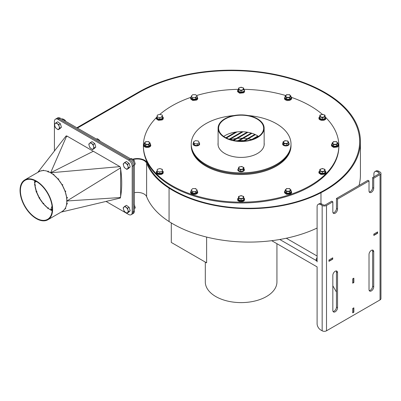 <?xml version="1.0" encoding="UTF-8"?>
<svg xmlns="http://www.w3.org/2000/svg" width="401" height="401" viewBox="0 0 401 401"><rect width="100%" height="100%" fill="white"/><g stroke="black" fill="none" stroke-linecap="round" stroke-linejoin="round"><path stroke-width="0.6" d="M58.777 124.676L59.198 126.48A3.328 1.92 -120 0 0 57.333 123.749A3.328 1.92 -120 0 0 55.163 123.528L54.431 124.24L54.852 126.044L55.468 127.734L56.716 128.776A3.328 1.92 -120 0 0 58.892 128.992L58.16 129.703L59.764 128.776L61.418 127.247L60.381 123.749L57.689 121.784L56.085 122.711L58.777 124.676L60.381 123.749M56.085 122.711L55.163 123.528A3.328 1.92 -120 0 0 54.852 126.044A3.328 1.92 -120 0 0 56.716 128.776L58.16 129.703M60.992 125.804A2.967 1.714 -120 0 0 60.721 124.891M59.814 128.17L58.892 128.992A3.328 1.92 -120 0 0 59.198 126.48L59.814 128.17L61.418 127.247M127.518 164.365L127.939 166.169A3.328 1.92 -120 0 0 126.079 163.438A3.328 1.92 -120 0 0 123.904 163.217L123.172 163.929L123.593 165.733L124.21 167.423L125.458 168.465A3.328 1.92 -120 0 0 127.633 168.681L126.901 169.387L128.505 168.465L130.16 166.936L129.122 163.438L126.43 161.473L124.826 162.395L127.518 164.365L129.122 163.438M124.826 162.395L123.904 163.217A3.328 1.92 -120 0 0 123.593 165.733A3.328 1.92 -120 0 0 125.458 168.465L126.901 169.387M129.734 165.493A2.967 1.714 -120 0 0 129.463 164.575M128.556 167.859L127.633 168.681A3.328 1.92 -120 0 0 127.939 166.169L128.556 167.859L130.16 166.936M127.518 208.229L127.939 210.034A3.328 1.92 -120 0 0 126.079 207.302A3.328 1.92 -120 0 0 123.904 207.086L123.172 207.793L123.593 209.598L124.21 211.292L125.458 212.329A3.328 1.92 -120 0 0 127.633 212.545L126.901 213.257L128.505 212.329L130.16 210.801L129.122 207.302L126.43 205.337L124.826 206.264L127.518 208.229L129.122 207.302M124.826 206.264L123.904 207.086A3.328 1.92 -120 0 0 123.593 209.598A3.328 1.92 -120 0 0 125.458 212.329L126.901 213.257M129.734 209.357A2.967 1.714 -120 0 0 129.463 208.445M128.556 211.728L127.633 212.545A3.328 1.92 -120 0 0 127.939 210.034L128.556 211.728L130.16 210.801M93.147 144.52L93.568 146.325A3.328 1.92 -120 0 0 91.704 143.593A3.328 1.92 -120 0 0 89.533 143.373L88.801 144.084L89.222 145.889L89.839 147.578L91.087 148.621A3.328 1.92 -120 0 0 93.263 148.836L92.531 149.548L94.135 148.621L95.789 147.092L94.751 143.593L92.06 141.628L90.456 142.55L93.147 144.52L94.751 143.593M90.456 142.55L89.533 143.373A3.328 1.92 -120 0 0 89.222 145.889A3.328 1.92 -120 0 0 91.087 148.621L92.531 149.548M95.363 145.648A2.967 1.714 -120 0 0 95.092 144.731M94.185 148.014L93.263 148.836A3.328 1.92 -120 0 0 93.568 146.325L94.185 148.014L95.789 147.092M134.38 208.365L135.267 207.848L134.38 208.741M134.23 204.355L135.267 207.848M96.461 139.087L97.167 138.676L98.726 139.538L100.185 141.237M99.508 140.846L99.859 140.646M130.831 158.931L131.538 158.52L134.23 160.49L135.267 163.984L134.37 164.881M133.057 161.167L134.23 160.49M134.34 164.52L135.267 163.984M64.641 120.716L65.193 120.4L64.045 119.493L62.476 118.831L61.929 119.147M65.193 120.4L65.789 121.378M106.034 201.432L128.591 214.455A5.118 2.952 -120 0 0 131.147 214.705L133.317 213.452A5.118 2.952 -120 0 0 134.38 211.111L134.38 165.157A5.118 2.952 -120 0 0 130.761 158.891L60.21 118.155A5.118 2.952 -120 0 0 57.654 117.904L56.566 118.531A5.118 2.952 -120 0 1 59.122 118.781A5.118 2.952 -120 0 0 56.566 118.531L55.478 119.157A5.118 2.952 -120 0 0 54.421 121.498L54.421 150.992M131.147 214.705A5.118 2.952 -120 0 0 132.21 212.365L132.21 166.41A5.118 2.952 -120 0 0 128.591 160.144L58.04 119.408L59.122 118.781L129.673 159.518A5.118 2.952 -120 0 1 133.292 165.783L133.292 211.738A5.118 2.952 -120 0 1 132.235 214.079A5.118 2.952 -120 0 0 133.292 211.738L133.292 165.783A5.118 2.952 -120 0 0 129.673 159.518L59.122 118.781L60.21 118.155M320.464 192.38A118.536 68.436 0 0 0 359.657 141.533A118.536 68.436 0 0 0 329.186 95.724L329.186 95.729A118.536 68.436 180 0 1 359.657 141.533A118.536 68.436 180 0 1 320.464 192.38A106.791 61.659 180 0 1 169.638 187.838A106.796 61.659 0 0 0 320.464 192.38L320.464 192.38M76.852 127.764L137.854 92.546A132.34 76.406 180 0 1 329.757 95.428A119.303 68.882 180 0 1 360.424 141.533L360.424 174.956A119.303 68.882 180 0 1 359.035 185.442M317.096 228.054A107.563 62.1 180 0 1 169.067 221.558A96.982 55.99 180 0 1 146.616 196.655A9.464 5.464 0 0 0 134.38 192.701M132.801 159.182A10.236 5.91 180 0 1 147.362 163.132A96.215 55.549 0 0 0 169.638 187.843A96.215 55.549 180 0 1 147.362 163.132A10.236 5.91 0 0 0 132.801 159.182M360.424 141.533A119.303 68.882 180 0 1 320.975 192.711A107.563 62.1 180 0 1 169.067 188.139A96.982 55.99 180 0 1 146.616 163.232A9.464 5.464 0 0 0 133.292 159.533M329.186 95.729A131.573 75.964 180 0 0 138.4 92.862L77.393 128.079L138.4 92.862A131.573 75.964 180 0 1 329.186 95.724M271.723 240.69L317.096 266.891L317.096 323.707A5.118 2.952 -120 0 0 320.715 329.973L322.163 330.805A3.068 1.774 0 0 0 326.504 330.805L380.053 299.893A3.068 1.774 0 0 0 380.95 298.64L380.95 173.307A3.068 1.774 0 0 0 380.053 172.054L378.604 171.217L377.516 171.844A5.118 2.952 -120 0 0 374.96 171.593A5.118 2.952 -120 0 0 373.902 173.934L373.902 176.861M322.163 330.805L322.163 205.477A3.068 1.774 0 0 0 326.504 205.477L332.835 201.818L331.752 201.192L325.422 204.851A1.534 0.887 180 0 1 323.246 204.851L321.803 204.014L320.715 204.64A5.118 2.952 -120 0 0 318.158 204.385A5.118 2.952 -120 0 0 317.096 206.731L317.096 261.873A1.023 0.591 -120 0 0 316.374 260.62L316.013 260.414A3.068 1.774 -60 0 1 317.096 257.617M332.73 259.161L328.965 261.332L328.965 259.993L332.73 257.823L332.73 259.161L332.474 259.011M369.251 290.605A3.328 1.92 120 0 0 372.634 286.209L372.634 251.116A3.328 1.92 120 0 0 372.399 250.069M369.015 254.46A3.328 1.92 -60 0 1 370.469 251.111A3.328 1.92 -60 0 1 373.03 250.224A3.328 1.92 -60 0 1 373.717 251.743L373.717 286.835A3.328 1.92 -60 0 1 372.268 290.184A3.328 1.92 -60 0 1 369.707 291.076A3.328 1.92 -60 0 1 369.015 289.552L369.015 254.46M353.642 278.294L353.642 282.344L352.7 282.89M373.827 235.181L377.336 233.151L377.336 232.069M377.592 233.257L373.827 235.432L373.827 234.094L377.592 231.923L377.592 233.257L377.336 233.111M206.625 237.076L206.625 262.85L171.292 242.45L171.292 222.941M353.642 307.958L353.642 312.008L352.7 312.549M333.076 311.492A3.328 1.92 120 0 0 336.454 307.101L336.454 272.008A3.328 1.92 120 0 0 336.218 270.956M337.542 307.727A3.328 1.92 -60 0 1 336.088 311.071A3.328 1.92 -60 0 1 333.527 311.963A3.328 1.92 -60 0 1 332.835 310.439L332.835 275.347A3.328 1.92 -60 0 1 334.289 272.003A3.328 1.92 -60 0 1 336.85 271.111A3.328 1.92 -60 0 1 337.542 272.635L337.542 307.727L336.454 307.101M318.158 204.385L319.241 203.758A5.118 2.952 60 0 1 321.803 204.014M205.302 262.084L205.302 281.928A35.814 20.677 0 0 0 215.793 296.55A35.814 20.677 0 0 0 254.825 301.036A35.814 20.677 0 0 0 276.936 281.928L276.936 243.703M322.163 205.477L320.715 204.64M374.96 171.593L376.048 170.966A5.118 2.952 60 0 1 378.604 171.217M369.015 180.931L367.933 180.305L336.454 198.48L337.542 199.107L369.015 180.931L369.015 190.956A3.328 1.92 -60 0 0 369.707 192.48A3.328 1.92 -60 0 0 372.268 191.588A3.328 1.92 -60 0 0 373.717 188.244L373.717 178.214L380.053 174.56A3.068 1.774 0 0 0 380.95 173.307M352.7 283.181L352.7 278.835L353.857 278.169L353.857 282.515L352.7 283.181M353.857 312.173L352.7 312.845L352.7 308.499L353.857 307.833L353.857 312.173L353.602 312.028M336.454 292.058L332.835 285.793M333.076 212.896A3.328 1.92 120 0 0 336.454 208.505L336.454 198.48M337.542 199.107L337.542 209.132A3.328 1.92 -60 0 1 336.088 212.48A3.328 1.92 -60 0 1 333.527 213.367A3.328 1.92 -60 0 1 332.835 211.848L332.835 201.818M328.965 261.081L332.474 259.056L332.474 257.968M317.096 259.788L316.013 260.414L279.778 239.492M369.251 192.009A3.328 1.92 120 0 0 372.634 187.618L372.634 177.588L378.965 173.934L378.965 172.681L377.516 171.844M378.965 172.681A1.534 0.887 180 0 1 379.416 173.307A1.534 0.887 180 0 1 378.965 173.934M372.634 177.588L373.717 178.214M353.602 282.369L353.857 282.515M325 115.172L324.98 118.48L322.414 119.328L319.863 118.465L319.883 115.157L322.449 114.31L325 115.172L324.98 116.876L322.414 117.724L319.863 116.861M322.414 119.328L322.414 117.724M320.429 116.531A2.301 1.328 180 0 1 321.036 114.816A2.301 1.328 180 0 1 324.058 114.937A2.301 1.328 180 0 1 323.828 116.932A2.301 1.328 180 0 1 320.429 116.531M291.021 190.074L291.021 191.678L289.527 193.152L286.575 193.142L285.111 191.658L285.111 190.054L286.605 188.585L289.557 188.595L291.021 190.074L289.527 191.548L286.575 191.538L285.111 190.054M286.926 188.766A2.301 1.328 180 0 1 289.898 189.117A2.301 1.328 180 0 1 289.692 190.861A2.301 1.328 180 0 1 286.234 190.731A2.301 1.328 180 0 1 286.926 188.766M286.575 193.142L286.575 191.538M289.527 191.548L289.527 193.152M192.68 191.538L191.222 190.054L192.711 188.585L195.668 188.595L197.127 190.074L195.638 191.548L192.68 191.538L192.68 193.142L191.222 191.658L191.222 190.054M197.127 190.074L197.127 191.678L195.638 193.152L192.68 193.142M195.337 188.776A2.301 1.328 180 0 1 195.803 188.981L195.337 188.776M195.638 191.548L195.638 193.152M159.829 114.31L162.375 115.172L162.36 116.876L159.788 117.724L157.242 116.861L157.257 115.157L159.829 114.31M157.242 116.861L157.242 118.465L159.788 119.328L162.36 118.48L162.375 115.172M161.793 116.546A2.301 1.328 180 0 1 161.438 116.816L161.793 116.546M159.788 119.328L159.788 117.724M162.36 118.48L162.36 116.876M144.275 143.112L145.769 141.638L148.721 141.648L150.185 143.132L148.691 144.601L145.738 144.591L144.275 143.112L144.275 144.716L145.738 146.195L148.691 146.205L148.691 144.601M150.185 143.132L150.185 144.736L148.691 146.205M145.738 144.591L145.738 146.195M149.533 142.987A2.301 1.328 180 0 1 146.626 144.26A2.301 1.328 180 0 1 145.237 142.31A2.301 1.328 180 0 1 148.856 142.039A2.301 1.328 180 0 1 149.533 142.987M243.688 196.485L243.668 199.793L241.101 200.635L238.555 199.773L238.57 196.465L241.136 195.623L243.688 196.485L243.668 198.189L241.101 199.031L238.555 198.169M241.131 195.853A2.301 1.328 180 0 1 242.745 196.244A2.301 1.328 180 0 1 242.269 198.34A2.301 1.328 180 0 1 238.896 197.523A2.301 1.328 180 0 1 241.131 195.853M162.375 169.382L162.36 172.691L159.788 173.533L157.242 172.671L157.257 169.362L159.829 168.52L162.375 169.382L162.36 171.087L159.788 171.929L157.242 171.067M161.809 169.422L161.438 169.142A2.301 1.328 180 0 1 161.809 169.422M159.788 171.929L159.788 173.533M195.803 96.972A2.301 1.328 180 0 1 195.312 97.187L195.803 96.972M336.504 141.648L337.963 143.132L337.963 144.736L336.469 146.205L333.517 146.195L332.058 144.716L332.058 143.112L333.547 141.638L336.504 141.648M333.517 146.195L333.517 144.591L332.058 143.112M332.71 142.972A2.301 1.328 180 0 1 335.898 141.754A2.301 1.328 180 0 1 336.639 143.919A2.301 1.328 180 0 1 334.123 144.205A2.301 1.328 180 0 1 332.71 142.972M337.963 143.132L336.469 144.601L333.517 144.591M336.469 146.205L336.469 144.601M198.31 141.012L199.242 142.626L197.282 143.904L194.39 143.563L193.457 141.944L195.417 140.666L198.31 141.012M197.282 143.904L197.282 145.508L199.242 144.23L199.242 142.626M197.282 145.508L194.39 145.167L193.457 143.548L193.457 141.944M324.98 171.087L322.414 171.929L319.863 171.067L319.883 169.362L322.449 168.52L325 169.382L324.98 172.691L322.414 173.533L322.414 171.929M325 169.382L324.98 172.691M322.414 173.533L319.863 172.671L319.863 171.067M241.101 90.621L238.555 89.759L238.57 88.055L241.136 87.207L243.688 88.07L243.668 89.774L241.101 90.621L241.101 92.225L238.555 91.363L238.555 89.759M192.68 97.649L191.222 96.165L191.222 97.769L192.68 99.253L192.68 97.649L195.638 97.659L197.127 96.185L195.668 94.706L192.711 94.696L191.222 96.165M240.525 171.407L240.525 169.803L238.319 168.671L238.911 167.001L241.713 166.46L243.923 167.593L243.332 169.267L243.332 170.871L240.525 171.407L238.319 170.275L238.319 168.671M324.98 118.48L324.98 116.876M195.638 97.659L195.638 99.263L197.127 97.789L197.127 96.185M205.843 165.267A49.889 28.802 180 0 1 191.232 144.901A49.889 28.802 -0 0 0 241.121 173.703A49.889 28.802 -0 0 0 291.006 144.901A49.889 28.802 180 0 1 260.209 171.508A49.889 28.802 180 0 1 205.843 165.267M233.908 115.563A49.889 28.802 -0 0 0 191.232 144.064L191.232 145.733A49.889 28.802 0 0 0 205.843 166.099A49.889 28.802 0 0 0 260.209 172.345A49.889 28.802 0 0 0 291.006 145.733L291.006 144.064A49.889 28.802 -0 0 0 248.334 115.563M286.575 97.649L285.111 96.165L286.605 94.696L289.557 94.706L291.021 96.185L289.527 97.659L286.575 97.649L286.575 99.253L285.111 97.769L285.111 96.165M241.101 199.031L241.101 200.635M143.393 145.733L143.393 146.571A97.729 56.421 0 0 0 241.121 202.991A97.729 56.421 0 0 0 338.845 146.571L338.845 145.733A97.729 56.421 180 0 1 241.121 202.159A97.729 56.421 180 0 1 143.393 145.733A97.729 56.421 180 0 1 156.225 117.789M162.36 172.691L162.36 171.087M243.688 88.07L243.668 89.774M243.668 198.189L243.668 199.793M243.923 167.593L243.923 169.197L243.332 170.871M289.692 95.092A2.301 1.328 180 0 1 289.888 96.847A2.301 1.328 180 0 1 286.9 97.182A2.301 1.328 180 0 1 286.244 95.222A2.301 1.328 180 0 1 289.692 95.092M246.269 140.841A26.351 15.213 0 0 0 244.916 140.706M244.008 140.641A26.351 15.213 0 0 0 239.337 140.586M238.214 140.641A26.351 15.213 0 0 0 235.968 140.841M241.106 90.1A2.301 1.328 180 0 1 238.896 88.421A2.301 1.328 180 0 1 242.274 87.624A2.301 1.328 180 0 1 242.745 89.709A2.301 1.328 180 0 1 241.106 90.1M288.785 142.626L288.785 144.23L286.825 145.508L283.928 145.167L282.996 143.548L282.996 141.944L284.956 140.666L287.853 141.012L288.785 142.626L286.825 143.904L283.928 143.563L282.996 141.944M289.527 97.659L289.527 99.263L291.021 97.789L291.021 96.185M291.372 97.343A97.729 56.421 180 0 1 310.224 105.839A97.729 56.421 180 0 1 322.319 114.34M326.018 117.789A97.729 56.421 180 0 1 338.845 145.733M159.929 114.335A97.729 56.421 180 0 1 190.866 97.343M196.555 95.523A97.729 56.421 180 0 1 238.555 89.333M243.688 89.333A97.729 56.421 180 0 1 285.682 95.518M324.058 171.021A2.301 1.328 180 0 1 321.026 171.132A2.301 1.328 180 0 1 320.444 169.412A2.301 1.328 180 0 1 323.838 169.032A2.301 1.328 180 0 1 324.058 171.021M243.668 91.378L241.101 92.225M240.59 114.902L242.079 114.907M242.745 168.931A2.301 1.328 180 0 1 239.542 168.956A2.301 1.328 180 0 1 239.397 167.107A2.301 1.328 180 0 1 242.7 167.022A2.301 1.328 180 0 1 242.745 168.931M289.527 99.263L286.575 99.253M287.517 141.202A2.301 1.328 180 0 1 287.567 143.052A2.301 1.328 180 0 1 284.364 143.137A2.301 1.328 180 0 1 284.214 141.232A2.301 1.328 180 0 1 287.517 141.202M283.928 145.167L283.928 143.563M195.638 99.263L192.68 99.253M194.39 143.563L194.39 145.167M243.332 169.267L240.525 169.803M286.825 145.508L286.825 143.904M218.094 143.603A23.103 13.338 -0 0 0 218.024 144.38A23.103 13.338 -0 0 1 218.094 143.603M264.214 144.38A23.103 13.338 -0 0 0 264.144 143.603A23.103 13.338 -0 0 1 264.214 144.38M218.094 142.977A23.103 13.338 -0 0 0 218.019 144.064A23.103 13.338 -0 0 0 241.121 157.403A23.103 13.338 -0 0 0 264.219 144.064A23.103 13.338 -0 0 0 264.144 142.977M191.232 144.064A49.889 28.802 -0 0 0 241.121 172.866A49.889 28.802 -0 0 0 291.006 144.064M218.605 128.19A22.511 12.997 -0 0 0 241.121 141.187A22.511 12.997 -0 0 0 263.632 128.19A22.511 12.997 -0 0 0 241.121 115.192A22.511 12.997 -0 0 0 218.605 128.19M258.515 136.44A22.511 12.997 -0 0 0 223.723 136.44M218.094 128.19A23.022 13.293 -0 0 0 241.121 141.483A23.022 13.293 -0 0 0 264.144 128.19A23.022 13.293 -0 0 0 241.121 114.897A23.022 13.293 -0 0 0 218.094 128.19L218.094 144.691A23.022 13.293 -0 0 0 218.119 145.317M264.119 145.317A23.022 13.293 -0 0 0 264.144 144.691L264.144 128.19M52.24 209.683L50.601 209.974L52.25 208.901L50.601 209.974L48.486 208.55L48.31 207.783L47.684 207.929L43.779 204.124L43.684 203.247L43.138 203.367L39.749 198.53L39.729 197.618L39.223 197.618L36.722 192.189L36.872 191.357L36.356 191.142L35.062 185.853L35.418 185.046L34.922 184.741L34.782 182.33L35.649 181.072M36.411 181.498L34.782 182.33L34.857 180.676M48.486 172.124L48.31 171.553L47.809 171.844M34.782 182.33L34.341 182.179M50.601 209.974L52.06 206.064M47.729 208.405L48.24 208.169L48.3 208.425M42.897 203.668L43.458 203.558L43.493 203.903M38.872 197.808L39.383 197.813L39.388 198.119M35.93 191.202L36.411 191.663M34.476 184.65L34.877 185.192M43.564 170.565L43.458 170.144L42.897 170.57L39.383 171.257L38.872 171.783M120.105 197.227L120.521 197.538L119.969 197.327L120.631 196.836L120.631 168.565L119.969 168.53L120.626 167.778L119.909 166.615L66.721 135.914L50.621 172.781L48.431 171.683L48.24 171.117L47.599 171.362M48.31 171.553L48.24 171.117M66.721 135.914L66.005 136.245M119.909 166.615L50.621 172.781L93.313 151.267L50.621 172.781L52.817 174.219L53.98 174.43L53.528 174.751L57.684 178.716L58.812 179.011L58.346 179.488L61.834 184.42L62.822 184.791L62.371 185.352L64.937 190.891L65.779 191.167L65.313 191.959L66.626 197.367L67.443 197.513L66.772 198.51L66.772 203.297L67.443 203.718L66.626 204.269L66.401 205.332M35.418 185.046L34.972 184.971M36.872 191.357L36.456 191.422M36.722 192.189L36.306 192.269M39.729 197.618L39.383 197.813M39.749 198.53L39.413 198.741M43.684 203.247L43.458 203.558M47.684 207.929L47.599 208.309M48.31 207.783L48.24 208.169M66.391 203.939L67.208 203.397M120.521 167.939L66.902 200.981L120.521 197.538L119.909 197.949M58.716 179.242L57.594 178.961M62.225 185.427L62.676 184.871L61.694 184.515M65.117 191.889L65.433 191.056L65.779 191.167M65.759 191.157L64.746 190.841M66.526 198.3L67.208 197.317M61.834 211.683L62.822 211.347L62.371 211.377L65.779 208.355L65.313 208.164M120.18 168.3L120.541 168.475M58.04 119.408A5.118 2.952 -120 0 0 55.478 119.157M118.676 165.909L67.954 136.621A2.807 1.624 60 0 0 66.546 136.485M120.631 196.49A93.633 54.06 -120 0 0 120.631 168.916M120.48 196.946A2.807 1.624 60 0 1 120.23 197.272M120.405 168.064A2.807 1.624 60 0 1 120.561 168.565M52.175 210.771A22.511 12.997 60 0 1 34.702 182.39A22.511 12.997 60 0 1 34.777 180.64M20.411 190.64A22.511 12.997 60 0 1 25.073 180.335A22.511 12.997 60 0 1 47.589 193.332A22.511 12.997 60 0 1 47.589 219.327A22.511 12.997 60 0 1 30.24 213.297A22.511 12.997 60 0 1 20.411 190.64M24.817 179.889L39.108 171.638A23.022 13.293 60 0 1 62.135 184.931A23.022 13.293 60 0 1 62.135 211.517L47.844 219.773A23.022 13.293 60 0 1 30.1 213.603A23.022 13.293 60 0 1 20.05 190.43A23.022 13.293 60 0 1 24.817 179.889A23.022 13.293 60 0 1 47.844 193.182A23.022 13.293 60 0 1 47.844 219.773M132.21 166.41L134.38 165.157M128.591 160.144L130.761 158.891M132.21 212.365L134.38 211.111M146.616 163.232L146.616 196.655M169.067 221.558L169.067 188.139M320.975 203.648L320.975 192.711M326.504 330.805L326.504 205.477M372.634 251.116L373.717 251.743M317.096 256.028L286.289 238.239M373.717 286.835L372.634 286.209M337.542 209.132L336.454 208.505M372.634 187.618L373.717 188.244M337.542 272.635L336.454 272.008M317.096 260.204L316.374 260.62M380.053 174.56L380.053 299.893M325 116.551A3.308 1.91 180 0 1 324.299 119.333A3.308 1.91 180 0 1 319.557 118.701A3.308 1.91 180 0 1 319.868 116.551M291.021 190.946A3.308 1.91 180 0 1 290.404 193.157A3.308 1.91 180 0 1 286.129 193.352A3.308 1.91 180 0 1 285.111 190.946M197.127 190.946A3.308 1.91 180 0 1 194.174 193.713A3.308 1.91 180 0 1 191.222 190.946M337.963 143.999A3.308 1.91 180 0 1 337.346 146.21A3.308 1.91 180 0 1 333.732 146.621A3.308 1.91 180 0 1 331.702 144.846A3.308 1.91 180 0 1 332.058 143.999M162.375 116.551A3.308 1.91 180 0 1 162.666 118.721A3.308 1.91 180 0 1 162.149 119.107A3.308 1.91 180 0 1 157.593 119.172A3.308 1.91 180 0 1 157.242 116.551M291.021 97.057A3.308 1.91 180 0 1 290.329 99.308A3.308 1.91 180 0 1 286.394 99.563A3.308 1.91 180 0 1 285.111 97.057M150.185 143.999A3.308 1.91 180 0 1 150.535 144.871A3.308 1.91 180 0 1 146.455 146.716A3.308 1.91 180 0 1 144.275 143.999M243.688 197.863A3.308 1.91 180 0 1 243.377 200.465A3.308 1.91 180 0 1 238.861 200.46A3.308 1.91 180 0 1 238.555 197.858M230.309 139.588A26.351 15.213 180 0 1 236.079 138.53M237.317 138.41A26.351 15.213 180 0 1 242.329 138.265M243.292 138.305A26.351 15.213 180 0 1 247.387 138.686M248.199 138.811A26.351 15.213 180 0 1 251.713 139.533M162.375 170.761A3.308 1.91 180 0 1 162.681 171.016A3.308 1.91 180 0 1 161.788 173.493A3.308 1.91 180 0 1 157.418 173.282A3.308 1.91 180 0 1 157.242 170.756M199.242 143.097A3.308 1.91 180 0 1 196.35 145.934A3.308 1.91 180 0 1 193.457 143.097M325 170.761A3.308 1.91 180 0 1 324.77 173.312A3.308 1.91 180 0 1 320.409 173.473A3.308 1.91 180 0 1 319.577 170.996A3.308 1.91 180 0 1 319.868 170.756M197.127 97.057A3.308 1.91 180 0 1 196.515 99.268A3.308 1.91 180 0 1 195.813 99.573A3.308 1.91 180 0 1 191.894 99.298A3.308 1.91 180 0 1 191.222 97.057M243.923 168.856A3.308 1.91 180 0 1 243.457 171.222A3.308 1.91 180 0 1 239.061 171.367A3.308 1.91 180 0 1 238.319 168.856M288.785 143.097A3.308 1.91 180 0 1 287.958 145.513A3.308 1.91 180 0 1 283.697 145.453A3.308 1.91 180 0 1 282.996 143.097M243.688 89.448A3.308 1.91 180 0 1 243.457 92.004A3.308 1.91 180 0 1 241.101 92.561A3.308 1.91 180 0 1 238.129 91.468A3.308 1.91 180 0 1 238.555 89.448M332.058 143.894L331.492 144.686L331.497 145.884L333.582 147.428L337.462 147.017L338.379 146.17L338.644 145.267L337.963 143.894M285.111 96.952L284.434 98.33L284.55 98.942L285.086 99.689L287.041 100.576L289.532 100.476L291.231 99.498L291.697 98.325L291.021 96.952M226.405 138.024L236.991 131.914M225.863 137.749L235.683 132.079M319.868 116.501L319.051 117.298L318.92 118.781L319.452 119.533L321.412 120.415L323.898 120.315L325.597 119.343L325.953 117.583L325 116.501M253.743 138.952L258.324 136.305M251.262 139.794L257.848 135.989M285.111 190.841L284.545 191.628L284.55 192.831L286.635 194.375L290.514 193.959L291.437 193.112L291.697 192.214L291.021 190.841M238.455 141.097L251.958 133.297M237.552 141.022L251.287 133.092M191.222 96.952L190.655 97.739L190.66 98.942L192.746 100.486L196.625 100.07L197.543 99.222L197.808 98.325L197.127 96.952M191.222 190.841L190.54 192.219L190.66 192.831L191.197 193.578L193.152 194.465L195.643 194.365L197.342 193.387L197.808 192.214L197.127 190.841M238.555 89.398L237.598 90.476L237.608 91.679L239.693 93.222L243.572 92.811L244.49 91.959L244.64 90.476L243.688 89.398M233.748 140.47L247.903 132.295M232.996 140.31L247.111 132.165M157.247 170.706L156.425 171.508L156.295 172.991L156.831 173.738L158.786 174.625L161.277 174.525L162.976 173.548L163.327 171.788L162.375 170.706M144.275 143.894L143.598 145.272L143.718 145.884L144.25 146.636L146.21 147.523L148.696 147.418L150.395 146.445L150.861 145.272L150.185 143.894M319.868 170.706L318.91 171.788L318.915 172.986L321.006 174.535L324.885 174.119L325.802 173.272L325.953 171.788L325 170.706M229.783 139.418L243.076 131.744M229.141 139.197L242.114 131.703M244.309 141.057L255.412 134.646M243.151 141.132L254.841 134.385M157.247 116.501L156.29 117.583L156.295 118.781L158.38 120.325L162.26 119.914L163.177 119.062L163.327 117.578L162.375 116.501M238.555 197.808L237.738 198.61L237.608 200.094L238.139 200.841L240.099 201.728L242.585 201.628L244.284 200.65L244.64 198.891L243.688 197.813M66.105 135.954L37.774 172.41M120.325 198.039L61.147 212.089"/></g></svg>

